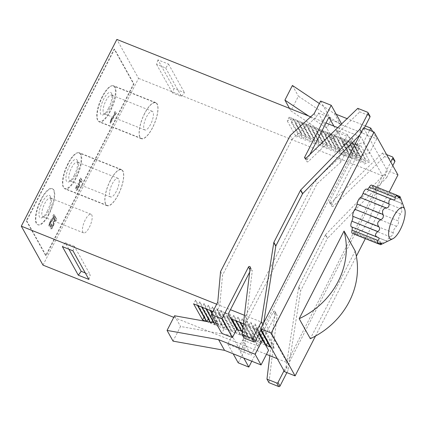 <?xml version="1.0" encoding="UTF-8"?>
<svg xmlns="http://www.w3.org/2000/svg" width="426" height="426" viewBox="0 0 426 426"><rect width="100%" height="100%" fill="white"/><g stroke="black" fill="none" stroke-linecap="round" stroke-linejoin="round"><path stroke-width="0.32" stroke-dasharray="2.13 1.6" d="M115.595 114.903L115.27 114.322L110.664 123.322L110.318 122.699L111.064 120.025L112.139 117.933L111.388 120.606L114.924 113.694L114.599 113.114L115.35 111.649L116.346 113.438L115.595 114.903L115.169 114.732L115.92 113.268L114.924 111.479L114.179 112.943L114.498 113.524L110.962 120.436L111.713 117.762L109.892 122.528L110.243 123.151L114.85 114.152L115.169 114.732M41.306 199.645A19.431 6.582 111.8 0 0 38.079 224.832A19.431 6.582 111.8 0 0 49.267 213.932A19.431 6.582 111.8 0 0 52.494 188.745A19.431 6.582 111.8 0 0 41.306 199.645M68.282 163.717A19.431 6.582 111.8 0 0 65.056 188.904A19.431 6.582 111.8 0 0 78.373 173.302A19.431 6.582 111.8 0 0 79.465 152.817A19.431 6.582 111.8 0 0 68.282 163.717M102.565 96.723A19.431 6.582 111.8 0 0 99.338 121.911A19.431 6.582 111.8 0 0 112.656 106.308A19.431 6.582 111.8 0 0 113.747 85.823A19.431 6.582 111.8 0 0 102.565 96.723M26.726 220.865L46.125 255.696L133.972 84.023L114.573 49.192L26.726 220.865L26.3 220.695L45.699 255.525L133.551 83.858L114.152 49.022L26.3 220.695M79.497 185.512A3.642 1.235 111.8 0 1 78.15 188.931A3.642 1.235 111.8 0 1 76.467 190.246A3.642 1.235 111.8 0 1 77.069 185.523L77.42 186.151A1.944 0.66 111.8 0 0 77.095 188.67A1.944 0.66 111.8 0 0 77.995 187.967A1.944 0.66 111.8 0 0 78.709 186.146L79.784 180.219L80.818 178.196L82.314 180.874L81.563 182.344L80.434 180.32L79.497 185.512L79.071 185.342L80.013 180.15L81.137 182.174L81.888 180.709L80.397 178.025L79.358 180.049L78.288 185.976A1.944 0.66 111.8 0 1 77.569 187.797A1.944 0.66 111.8 0 1 76.669 188.5A1.944 0.66 111.8 0 1 76.994 185.981L76.648 185.353A3.642 1.235 111.8 0 0 76.041 190.076A3.642 1.235 111.8 0 0 77.724 188.761A3.642 1.235 111.8 0 0 79.071 185.342M54.011 224.119A3.642 1.235 111.8 0 1 52.664 227.532A3.642 1.235 111.8 0 1 50.982 228.853A3.642 1.235 111.8 0 1 51.589 224.129L51.935 224.758A1.944 0.66 111.8 0 0 51.615 227.276A1.944 0.66 111.8 0 0 52.51 226.573A1.944 0.66 111.8 0 0 53.229 224.752L54.304 218.826L55.337 216.802L56.828 219.481L56.078 220.95L54.954 218.927L54.011 224.119L53.585 223.948L54.528 218.756L55.657 220.78L56.408 219.31L54.911 216.632L53.878 218.655L52.803 224.582A1.944 0.66 111.8 0 1 52.089 226.403A1.944 0.66 111.8 0 1 51.189 227.106A1.944 0.66 111.8 0 1 51.514 224.587L51.163 223.959A3.642 1.235 111.8 0 0 50.561 228.682A3.642 1.235 111.8 0 0 52.244 227.367A3.642 1.235 111.8 0 0 53.585 223.948M54.336 217.819L54.017 217.239L49.411 226.243L49.059 225.62L49.81 222.942L50.88 220.849L50.13 223.522L53.665 216.616L53.346 216.035L54.097 214.571L55.087 216.355L54.336 217.819L53.916 217.654L54.666 216.184L53.671 214.4L52.92 215.865L53.245 216.445L49.709 223.357L50.454 220.679L48.639 225.45L48.985 226.073L53.591 217.074L53.916 217.654M110.302 180.496A19.431 6.582 111.8 0 0 107.075 205.689A19.431 6.582 111.8 0 0 120.393 190.087A19.431 6.582 111.8 0 0 121.485 169.601A19.431 6.582 111.8 0 0 110.302 180.496M118.21 194.698A19.186 6.502 -68.2 0 1 107.166 205.46A19.186 6.502 -68.2 0 1 108.247 185.23A19.186 6.502 -68.2 0 1 121.399 169.825A19.186 6.502 -68.2 0 1 118.21 194.698M144.584 113.502A19.431 6.582 111.8 0 0 141.357 138.695A19.431 6.582 111.8 0 0 154.675 123.093A19.431 6.582 111.8 0 0 155.767 102.607A19.431 6.582 111.8 0 0 144.584 113.502M152.492 127.704A19.186 6.502 -68.2 0 1 141.448 138.466A19.186 6.502 -68.2 0 1 142.529 118.236A19.186 6.502 -68.2 0 1 155.682 102.831A19.186 6.502 -68.2 0 1 152.492 127.704M42.989 265.121L138.551 78.373L116.862 39.432M265.355 323.643L287.044 362.585L382.607 175.837L360.918 136.895L265.355 323.643L244.423 315.283M216.669 304.196L230.45 309.702M173.755 317.343L266.458 354.363M277.262 358.676L287.044 362.585M261.942 331.167L265.355 332.53L274.307 348.606L272.416 343.313L270.638 346.791M270.893 347.243L274.307 348.606M206.381 321.454L204.507 316.193L204.001 317.184M206.743 321.518L210.641 323.185L208.751 317.887L208.245 318.877M210.045 322.109L210.641 323.185M210.412 322.173L211.067 323.35L214.885 324.878L212.995 319.585L212.489 320.57M213.708 322.764L214.885 324.878M214.076 322.833L215.311 325.049L219.129 326.572L217.239 321.279L215.311 325.049M211.882 313.552L219.129 326.572M212.036 313.243L219.555 326.742L223.378 328.27L221.483 322.972L219.555 326.742M212.888 311.582L214.422 312.189L223.378 328.27M214.848 312.359L218.666 313.887L216.775 308.594L214.848 312.359L223.799 328.435L227.622 329.964L225.727 324.671L223.799 328.435M218.666 313.887L227.622 329.964M219.092 314.058L222.91 315.581L221.019 310.288L219.092 314.058L228.043 330.134L231.866 331.657L229.971 326.364L228.043 330.134M222.91 315.581L231.866 331.657M223.336 315.751L227.154 317.274L225.263 311.981L223.336 315.751L232.287 331.827L236.11 333.356L234.22 328.057L232.287 331.827M227.154 317.274L236.11 333.356M231.398 318.973L229.507 313.68L227.58 317.445L236.531 333.521L240.355 335.049L238.464 329.756L236.531 333.521M227.58 317.445L230.86 318.755M237.229 329.431L240.355 335.049M237.649 329.602L240.781 335.219L244.599 336.742L242.708 331.449L240.781 335.219M241.473 331.13L244.599 336.742M241.893 331.295L245.025 336.913L248.843 338.436L246.952 333.143L245.025 336.913M242.9 327.77L248.843 338.436M242.958 327.285L249.269 338.606L253.087 340.134L251.196 334.841L249.269 338.606M243.39 323.76L244.135 324.058L253.087 340.134M244.556 324.229L248.379 325.752L246.489 320.458L244.556 324.229L253.513 340.305L257.331 341.828L255.44 336.535L253.513 340.305M248.379 325.752L257.331 341.828M248.8 325.922L252.623 327.445L250.733 322.152L248.8 325.922L257.757 341.998L261.575 343.521L259.684 338.228L257.757 341.998M252.623 327.445L261.575 343.521M253.049 327.615L256.867 329.144L254.977 323.845L253.049 327.615L262.001 343.691L265.707 345.172M256.867 329.144L259.226 333.382M261.111 330.837L259.221 325.544L257.293 329.309L259.386 333.073M257.293 329.309L260.627 330.645M383.091 243.709L384.231 243.118C386.499 241.915 387.362 241.254 386.813 241.143C386.233 240.775 387.442 239.364 390.45 236.915C392.463 235.322 393.368 233.933 393.161 232.745L393.874 229.641L396.473 226.27C398.017 224.848 398.72 223.096 398.582 221.025L372.659 210.673A4.856 1.645 111.8 0 0 370.551 215.918A4.856 1.645 111.8 0 1 367.239 222.393A4.856 1.645 111.8 0 0 364.528 226.563A4.856 1.645 111.8 0 1 361.04 230.876A4.856 1.645 111.8 0 1 360.891 230.791A4.856 1.645 111.8 0 0 360.737 230.7A4.856 1.645 111.8 0 0 358.303 232.766A4.856 1.645 111.8 0 1 355.87 234.832M379.401 243.23L355.316 233.613A4.856 1.645 111.8 0 0 355.625 234.651M355.316 233.613A4.856 1.645 111.8 0 0 354.762 232.388A4.856 1.645 111.8 0 0 353.553 232.862A4.856 1.645 111.8 0 1 352.339 233.336M351.871 226.983A4.856 1.645 111.8 0 0 351.69 226.866A4.856 1.645 111.8 0 0 351.541 226.829A4.856 1.645 111.8 0 1 351.397 226.792M392.607 199.533L366.68 189.181A4.856 1.645 111.8 0 0 366.53 189.091M366.68 189.181A4.856 1.645 111.8 0 0 366.829 189.266A4.856 1.645 111.8 0 0 367.079 189.309M398.177 196.711L372.255 186.359A4.856 1.645 111.8 0 0 371.701 185.134M372.255 186.359A4.856 1.645 111.8 0 0 372.809 187.578A4.856 1.645 111.8 0 0 374.017 187.105A4.856 1.645 111.8 0 1 375.226 186.631A4.856 1.645 111.8 0 1 375.556 189.868A4.856 1.645 111.8 0 0 375.881 193.1A4.856 1.645 111.8 0 0 376.03 193.138A4.856 1.645 111.8 0 1 376.174 193.175A4.856 1.645 111.8 0 1 375.705 198.766A4.856 1.645 111.8 0 0 374.758 203.687A4.856 1.645 111.8 0 1 372.659 210.673M315.49 336.071L356.36 256.202M365.359 238.619L389.156 192.11M355.188 251.036L310.325 338.702M284.493 371.664L387.34 170.682L363.469 127.816M397.953 174.921L387.34 170.682M401.851 203.426L401.952 203.49C401.26 203.388 401.154 205.268 401.627 209.118C401.984 211.653 401.67 213.293 400.685 214.038C399.199 215.423 398.502 217.75 398.582 221.025M400.93 198.601L401.478 200.22C402.282 202.664 402.437 203.756 401.952 203.49L375.881 193.1M360.737 230.7L386.936 241.164L360.891 230.791M361.04 230.876L386.813 241.143M138.551 78.373L382.607 175.837M157.945 59.869L156.555 64.353L165.666 67.995L168.558 64.108L157.945 59.869L173.867 88.448L172.471 92.932L181.582 96.574L184.474 92.687L173.867 88.448M168.558 64.108L184.474 92.687M352.856 142.566L350.923 146.336L356.674 144.089L352.856 142.566L361.807 158.642L359.879 162.412L365.625 160.171L361.807 158.642M356.674 144.089L365.625 160.171M348.612 140.873L346.679 144.638L352.43 142.396L348.612 140.873L357.563 156.949L355.635 160.714L361.381 158.472L357.563 156.949M352.43 142.396L361.381 158.472M344.362 139.174L342.435 142.944L348.186 140.702L344.362 139.174L353.319 155.25L351.391 159.02L357.137 156.779L353.319 155.25M348.186 140.702L357.137 156.779M340.118 137.481L338.191 141.251L343.942 139.004L340.118 137.481L349.075 153.557L347.147 157.327L352.893 155.085L349.075 153.557M343.942 139.004L352.893 155.085M335.874 135.787L333.947 139.552L339.698 137.31L335.874 135.787L344.831 151.864L342.903 155.628L348.649 153.387L344.831 151.864M339.698 137.31L348.649 153.387M331.63 134.089L329.703 137.859L335.454 135.617L331.63 134.089L340.587 150.165L338.654 153.935L344.405 151.693L340.587 150.165M335.454 135.617L344.405 151.693M327.386 132.395L325.459 136.166L331.21 133.924L327.386 132.395L336.343 148.472L334.41 152.242L340.161 150L336.343 148.472M331.21 133.924L340.161 150M323.142 130.702L321.215 134.467L326.96 132.225L323.142 130.702L332.094 146.778L330.166 150.543L335.917 148.301L332.094 146.778M326.96 132.225L335.917 148.301M318.898 129.003L316.971 132.774L322.716 130.532L318.898 129.003L327.85 145.08L325.922 148.85L331.673 146.608L327.85 145.08M322.716 130.532L331.673 146.608M314.654 127.31L312.727 131.08L318.472 128.838L314.654 127.31L323.606 143.386L321.678 147.156L327.429 144.915L323.606 143.386M318.472 128.838L327.429 144.915M310.41 125.617L308.483 129.382L314.228 127.14L310.41 125.617L319.362 141.693L317.434 145.463L323.185 143.216L319.362 141.693M314.228 127.14L323.185 143.216M306.166 123.918L304.239 127.688L309.984 125.446L306.166 123.918L315.118 140L313.19 143.764L318.941 141.523L315.118 140M309.984 125.446L318.941 141.523M301.922 122.225L299.995 125.995L305.74 123.753L301.922 122.225L310.873 138.301L308.946 142.071L314.692 139.829L310.873 138.301M305.74 123.753L314.692 139.829M297.678 120.531L295.745 124.296L301.496 122.054L297.678 120.531L306.629 136.608L304.702 140.378L310.447 138.13L306.629 136.608M301.496 122.054L310.447 138.13M293.434 118.833L291.501 122.603L297.252 120.361L293.434 118.833L302.385 134.914L300.458 138.679L306.203 136.437L302.385 134.914M297.252 120.361L306.203 136.437M289.185 117.139L287.257 120.909L293.008 118.668L289.185 117.139L298.141 133.216L296.214 136.986L301.959 134.744L298.141 133.216M293.008 118.668L301.959 134.744M357.1 144.26L355.172 148.03L360.918 145.788L357.1 144.26L366.051 160.336L364.123 164.106L369.869 161.864L366.051 160.336M360.918 145.788L369.869 161.864M310.676 116.831L326.012 122.954M337.759 127.646L358.761 136.038M359.177 136.203L360.918 136.895M265.355 332.53L263.465 327.237L272.416 343.313M263.465 327.237L261.537 331.007M197.446 305.41L195.555 300.117L204.507 316.193M195.555 300.117L193.622 303.887M201.69 307.109L199.799 301.81L208.751 317.887M199.799 301.81L197.872 305.58M205.934 308.802L204.043 303.509L212.995 319.585M211.562 322.381L211.067 323.35M204.043 303.509L202.116 307.274M210.178 310.495L208.287 305.202L217.239 321.279M208.287 305.202L206.36 308.972M214.422 312.189L212.531 306.896L221.483 322.972M212.531 306.896L210.604 310.666M216.775 308.594L225.727 324.671M221.019 310.288L229.971 326.364M225.263 311.981L234.22 328.057M229.507 313.68L238.464 329.756M235.647 320.666L233.752 315.373L242.708 331.449M233.752 315.373L231.824 319.143M239.891 322.36L237.996 317.066L246.952 333.143M237.996 317.066L236.068 320.837M244.135 324.058L242.24 318.765L251.196 334.841M242.24 318.765L240.312 322.53M246.489 320.458L255.44 336.535M250.733 322.152L259.684 338.228M265.819 345.22L263.928 339.927L263.422 340.912M254.977 323.845L263.928 339.927M263.38 340.997L262.001 343.691M270.063 346.913L268.172 341.62L267.666 342.61M259.221 325.544L268.172 341.62M88.912 279.429L90.307 274.946L85.301 272.944M72.995 250.85L74.39 246.366L90.307 274.946M74.39 246.366L65.274 242.724L68.89 249.21M65.274 242.724L62.382 246.611M355.172 148.03L364.123 164.106M287.257 120.909L296.214 136.986M291.501 122.603L300.458 138.679M295.745 124.296L304.702 140.378M299.995 125.995L308.946 142.071M304.239 127.688L313.19 143.764M308.483 129.382L317.434 145.463M312.727 131.08L321.678 147.156M316.971 132.774L325.922 148.85M321.215 134.467L330.166 150.543M325.459 136.166L334.41 152.242M329.703 137.859L338.654 153.935M333.947 139.552L342.903 155.628M338.191 141.251L347.147 157.327M342.435 142.944L351.391 159.02M346.679 144.638L355.635 160.714M350.923 146.336L359.879 162.412M165.666 67.995L181.582 96.574M156.555 64.353L172.471 92.932M46.125 255.696L45.699 255.525M133.972 84.023L133.551 83.858M114.573 49.192L114.152 49.022M110.046 110.755A19.186 6.502 -68.2 0 1 99.002 121.516A19.186 6.502 -68.2 0 1 100.083 101.287A19.186 6.502 -68.2 0 1 113.236 85.882A19.186 6.502 -68.2 0 1 110.046 110.755M110.014 108.124A10.043 3.403 -68.2 0 1 105.621 113.588A10.043 3.403 -68.2 0 1 104.232 113.758A10.043 3.403 -68.2 0 1 104.796 103.172A10.043 3.403 -68.2 0 1 111.681 95.11A10.043 3.403 -68.2 0 1 112.565 96.185A10.043 3.403 -68.2 0 1 110.014 108.124M150.618 124.344A10.043 3.403 -68.2 0 1 144.84 129.973A10.043 3.403 -68.2 0 1 145.404 119.386A10.043 3.403 -68.2 0 1 152.284 111.324A10.043 3.403 -68.2 0 1 150.618 124.344M108.603 108.167A12.146 4.116 -68.2 0 1 103.294 114.77A12.146 4.116 -68.2 0 1 102.299 102.171A12.146 4.116 -68.2 0 1 111.697 93.725A12.146 4.116 -68.2 0 1 108.603 108.167M75.764 177.749A19.186 6.502 -68.2 0 1 64.72 188.51A19.186 6.502 -68.2 0 1 65.801 168.281A19.186 6.502 -68.2 0 1 78.954 152.875A19.186 6.502 -68.2 0 1 75.764 177.749M75.732 175.118A10.043 3.403 -68.2 0 1 71.339 180.581A10.043 3.403 -68.2 0 1 69.949 180.752A10.043 3.403 -68.2 0 1 70.514 170.166A10.043 3.403 -68.2 0 1 77.399 162.104A10.043 3.403 -68.2 0 1 78.283 163.179A10.043 3.403 -68.2 0 1 75.732 175.118M116.335 191.338A10.043 3.403 -68.2 0 1 110.558 196.966A10.043 3.403 -68.2 0 1 111.122 186.38A10.043 3.403 -68.2 0 1 118.002 178.318A10.043 3.403 -68.2 0 1 116.335 191.338M74.321 175.161A12.146 4.116 -68.2 0 1 69.012 181.764A12.146 4.116 -68.2 0 1 68.016 169.165A12.146 4.116 -68.2 0 1 77.415 160.719A12.146 4.116 -68.2 0 1 74.321 175.161M48.841 213.767A19.431 6.582 -68.2 0 1 37.653 224.662A19.431 6.582 -68.2 0 1 38.75 204.176A19.431 6.582 -68.2 0 1 52.068 188.574A19.431 6.582 -68.2 0 1 48.841 213.767M48.756 211.046A10.043 3.403 -68.2 0 1 44.363 216.509A10.043 3.403 -68.2 0 1 42.978 216.68A10.043 3.403 -68.2 0 1 43.543 206.093A10.043 3.403 -68.2 0 1 50.422 198.026A10.043 3.403 -68.2 0 1 51.312 199.107A10.043 3.403 -68.2 0 1 48.756 211.046M85.248 219.88A10.043 3.403 111.8 0 0 83.581 232.894A10.043 3.403 111.8 0 0 89.364 227.26A10.043 3.403 111.8 0 0 91.031 214.246A10.043 3.403 111.8 0 0 85.248 219.88M47.35 211.083A12.146 4.116 -68.2 0 1 42.036 217.691A12.146 4.116 -68.2 0 1 41.04 205.092A12.146 4.116 -68.2 0 1 50.438 196.647A12.146 4.116 -68.2 0 1 47.35 211.083M115.27 114.322L114.85 114.152M116.346 113.438L115.92 113.268M115.35 111.649L114.924 111.479M114.599 113.114L114.179 112.943M114.924 113.694L114.498 113.524M111.388 120.606L110.962 120.436M112.139 117.933L111.713 117.762M111.064 120.025L110.643 119.855M110.318 122.699L109.892 122.528M110.664 123.322L110.243 123.151M77.069 185.523L76.648 185.353M77.42 186.151L76.994 185.981M80.434 180.32L80.013 180.15M81.563 182.344L81.137 182.174M82.314 180.874L81.888 180.709M80.818 178.196L80.397 178.025M79.784 180.219L79.358 180.049M51.589 224.129L51.163 223.959M51.935 224.758L51.514 224.587M54.954 218.927L54.528 218.756M56.078 220.95L55.657 220.78M56.828 219.481L56.408 219.31M55.337 216.802L54.911 216.632M54.304 218.826L53.878 218.655M54.017 217.239L53.591 217.074M55.087 216.355L54.666 216.184M54.097 214.571L53.671 214.4M53.346 216.035L52.92 215.865M53.665 216.616L53.245 216.445M50.13 223.522L49.709 223.357M50.88 220.849L50.454 220.679M49.81 222.942L49.384 222.777M49.059 225.62L48.639 225.45M49.411 226.243L48.985 226.073M386.622 154.574L382.66 152.993L331.087 202.707A0.969 0.879 150.9 0 1 329.591 201.759L351.817 158.323L343.361 143.141L347.648 134.765L358.09 153.525L347.483 149.286L341.056 161.848L317.05 183.776L247.415 319.862L244.636 350.268L238.209 362.83M329.591 201.759L331.582 205.332L358.09 153.525M347.648 134.765L337.035 130.532L347.483 149.286M337.035 130.532L332.749 138.903L341.205 154.09L339.064 158.275L341.056 161.848M247.415 319.862L245.424 316.289L242.644 346.695L240.504 350.88L232.048 335.699L227.761 344.075L238.374 348.308L242.655 339.937L251.111 355.119L273.338 311.683A0.969 0.879 150.9 0 1 275.132 312.05L269.812 355.699M238.374 348.308L243.789 358.037M251.798 361.237L275.329 315.256A0.969 0.879 -29.1 0 1 277.124 315.623L268.95 382.67M242.644 346.695L244.636 350.268M227.761 344.075L233.176 353.798M283.998 370.774L286.139 366.584L298.663 287.273A0.969 0.879 150.9 0 1 298.754 286.996L325.4 234.923A0.969 0.879 150.9 0 1 325.576 234.678L327.567 238.251L386.691 177.551L384.699 173.978L390.796 162.072M386.691 177.551L392.783 165.645M286.874 372.617L288.13 370.157L300.649 290.846A0.969 0.879 -29.1 0 1 300.745 290.569L327.392 238.496A0.969 0.879 -29.1 0 1 327.567 238.251M286.139 366.584L288.13 370.157M382.66 152.993L384.651 156.566L394.412 160.464A0.969 0.879 -29.1 0 1 394.833 160.831M384.651 156.566L333.079 206.28A0.969 0.879 -29.1 0 1 331.582 205.332M290.191 135.548L292.183 139.121L316.183 117.187L318.323 113.002L332.749 138.903L290.883 110.84L298.381 96.18L340.252 124.248L376.754 138.828L369.251 153.482L355.002 156.363L358.644 149.244L343.361 143.141M341.205 154.09L351.817 158.323M333.867 126.096L337.392 132.422L352.675 138.525L358.644 149.244M318.323 113.002L328.936 117.241M245.424 316.289L315.059 180.209L317.05 183.776M364.257 128.13L361.823 132.896L359.81 134.957M361.323 132.001L361.823 132.896M262.762 324.607L263.257 325.501L261.117 329.687M357.792 108.337L359.778 111.91L369.544 115.808A0.969 0.879 -29.1 0 1 369.965 116.17M259.029 333.771L255.611 328.201L251.968 335.321L242.442 331.519M251.968 335.321L257.938 346.04L242.655 339.937M240.504 350.88L251.111 355.119M228.23 314.037L217.622 309.798L232.048 335.699L180.533 326.476L173.036 341.13M263.683 322.802L263.257 325.501M244.077 338.01L252.251 270.968A0.969 0.879 -29.1 0 0 250.461 270.601L249.689 272.102M217.622 309.798L219.763 305.607L222.542 275.201L292.183 139.121M309.84 154.558L306.709 160.677A0.969 0.879 -29.1 0 0 308.206 161.619L359.778 111.91M325.576 234.678L384.699 173.978M339.064 158.275L315.059 180.209M220.556 271.628L222.542 275.201M337.392 132.422L341.679 124.051L331.066 119.812L326.779 128.183L308.621 116.01M320.624 101.058L331.066 119.812M314.191 113.62L316.183 117.187M216.136 323.201L226.078 324.979L221.792 333.356M217.777 302.039L219.763 305.607M268.55 350.273L261.58 338.92L257.938 346.04M255.611 328.201L261.58 338.92M174.569 315.757L180.533 326.476M352.675 138.525L349.032 145.644L363.282 142.763L369.667 130.292M365.375 125.947L347.094 118.646M336.263 114.322L334.282 113.529L319.356 103.529M372.665 131.485L376.754 138.828M363.282 142.763L369.251 153.482M334.282 113.529L340.252 124.248M292.412 85.466L298.381 96.18M289.515 108.38L290.883 110.84M349.032 145.644L355.002 156.363M396.473 226.27L370.551 215.918M393.161 232.745L367.239 222.393M400.685 214.038L374.758 203.687M401.627 209.118L375.705 198.766M401.952 203.49L376.03 193.138M401.478 200.22L375.556 189.868M398.219 196.769L374.017 187.105M377.463 237.181L351.541 226.829M379.475 243.214L353.553 232.862M384.231 243.118L358.303 232.766M390.45 236.915L364.528 226.563M78.709 186.146L78.288 185.976M53.229 224.752L52.803 224.582M273.338 311.683L275.329 315.256M392.426 156.89L394.412 160.464M331.087 202.707L333.079 206.28M275.132 312.05L277.124 315.623M367.553 112.235L369.544 115.808M298.663 287.273L300.649 290.846M298.754 286.996L300.745 290.569M325.4 234.923L327.392 238.496M306.219 158.046L308.206 161.619M305.41 158.344L306.709 160.677M250.264 267.395L252.251 270.968M249.977 269.733L250.461 270.601M401.851 203.431L376.174 193.175M396.888 195.278L375.226 186.631M399.663 198.303L372.809 187.578M393.028 199.73L366.829 189.266M377.851 237.314L351.69 226.866M381.621 243.113L354.762 232.388M155.767 102.607L113.747 85.823M141.357 138.695L99.338 121.911M121.485 169.601L79.465 152.817M107.075 205.689L65.056 188.904M155.682 102.831L113.236 85.882M141.448 138.466L99.002 121.516M152.284 111.324L111.681 95.11M144.84 129.973L104.232 113.758M112.565 96.185L111.697 93.725M105.621 113.588L103.294 114.77M121.399 169.825L78.954 152.875M107.166 205.46L64.72 188.51M118.002 178.318L77.399 162.104M110.558 196.966L69.949 180.752M78.283 163.179L77.415 160.719M71.339 180.581L69.012 181.764M52.494 188.745L52.068 188.574M38.079 224.832L37.653 224.662M91.031 214.246L50.422 198.026M83.581 232.894L42.978 216.68M51.312 199.107L50.438 196.647M44.363 216.509L42.036 217.691M76.467 190.246L76.041 190.076M77.095 188.67L76.669 188.5M50.982 228.853L50.561 228.682M51.615 227.276L51.189 227.106M304.718 157.913L306.709 161.486M329.591 202.574L331.582 206.147M250.168 266.894L252.155 270.467M275.036 311.55L277.028 315.123"/><path stroke-width="0.64" d="M310.676 116.831L116.862 39.432L21.3 226.179L42.989 265.121L173.755 317.343M62.382 246.611L72.995 250.85L88.912 279.429L78.304 275.196L62.382 246.611M21.3 226.179L216.669 304.196M230.45 309.702L244.423 315.283M266.458 354.363L277.262 358.676M261.942 331.167L261.537 331.007L270.489 347.083L270.893 347.243M206.381 321.454L197.446 305.41L193.622 303.887L202.579 319.963L206.253 321.433M210.045 322.109L201.69 307.109L197.872 305.58L206.743 321.518M213.708 322.764L205.934 308.802L202.116 307.274L210.412 322.173M211.882 313.552L210.178 310.495L206.36 308.972L214.076 322.833M212.888 311.582L210.604 310.666L212.036 313.243M230.86 318.755L231.398 318.973L237.229 329.431M241.473 331.13L235.647 320.666L231.824 319.143L237.649 329.602M242.9 327.77L239.891 322.36L236.068 320.837L241.893 331.295M243.39 323.76L240.312 322.53L242.958 327.285M259.226 333.382L265.707 345.172M259.386 333.073L266.245 345.39L270.063 346.913L261.111 330.837L260.627 330.645M355.625 234.651A4.856 1.645 111.8 0 0 355.87 234.832L380.604 244.71L381.243 243.965L379.401 243.23M352.014 230.104A4.856 1.645 111.8 0 0 352.339 233.336L377.085 243.219L377.937 240.456L352.014 230.104A4.856 1.645 111.8 0 0 351.871 226.983M351.865 221.2A4.856 1.645 111.8 0 0 351.397 226.792L377.463 237.181C374.763 235.929 374.869 234.05 377.787 231.558L351.865 221.2A4.856 1.645 111.8 0 0 352.813 216.286A4.856 1.645 111.8 0 1 354.911 209.299A4.856 1.645 111.8 0 0 357.02 204.049A4.856 1.645 111.8 0 1 360.332 197.579A4.856 1.645 111.8 0 0 363.043 193.404A4.856 1.645 111.8 0 1 366.53 189.091L392.607 199.533C394.476 200.385 395.339 199.725 395.19 197.557L396.43 195.017L399.663 198.303L399.971 196.514L404.7 209.246A17.003 5.762 -68.2 0 1 400.376 229.46A17.003 5.762 -68.2 0 1 392.937 238.704A17.003 5.762 -68.2 0 1 391.542 221.067A17.003 5.762 -68.2 0 1 404.7 209.246M367.079 189.309A4.856 1.645 111.8 0 0 369.267 187.2A4.856 1.645 111.8 0 1 371.701 185.134L396.43 195.012M389.156 192.11L397.953 174.921L374.076 132.049L271.229 333.031L295.106 375.902L315.49 336.071M356.36 256.202L365.359 238.619M299.185 318.696L310.325 338.702A77.724 70.503 -29.1 0 0 355.188 251.036L344.043 231.03L299.185 318.696A77.724 70.503 -29.1 0 0 344.043 231.03M271.229 333.031L260.621 328.797L284.493 371.664L295.106 375.902M374.076 132.049L363.469 127.816L260.621 328.797M393.033 199.73L392.607 199.533C389.79 198.543 388.576 199.954 388.965 203.756C389.369 206.317 388.469 207.707 386.26 207.931L360.332 197.579M377.787 231.558C379.854 229.987 380.168 228.347 378.735 226.637C376.818 223.895 377.521 221.568 380.833 219.651C383.118 218.543 383.821 216.791 382.947 214.4C381.877 210.726 382.979 208.57 386.26 207.931M377.937 240.456C379.555 238.975 379.401 237.884 377.463 237.181L377.851 237.319M381.243 243.965L381.621 243.113L377.09 243.214M392.937 238.704L380.604 244.705M326.012 122.954L337.759 127.646M358.761 136.038L359.177 136.203M270.638 346.791L270.489 347.083M204.001 317.184L202.579 319.963M208.245 318.877L206.882 321.545M212.489 320.57L211.562 322.381M267.666 342.61L266.245 345.39M85.301 272.944L81.196 271.303L78.304 275.196M68.89 249.21L81.196 271.303M243.789 358.037L248.816 367.068L251.798 361.237M233.176 353.798L238.209 362.83L248.816 367.068M269.812 355.699L266.958 379.097L276.719 382.995L278.71 386.568A0.969 0.879 -29.1 0 0 279.988 386.068L286.874 372.617M266.958 379.097L268.95 382.67L278.71 386.568M390.796 162.072L392.847 158.067L394.833 161.64A0.969 0.879 -29.1 0 0 394.833 160.831L392.841 157.258A0.969 0.879 150.9 0 1 392.847 158.067M392.783 165.645L394.833 161.64M276.719 382.995A0.969 0.879 150.9 0 0 277.997 382.495L283.998 370.774M392.841 157.258A0.969 0.879 150.9 0 0 392.426 156.89L386.622 154.574M251.851 338.34L253.837 341.913L244.077 338.01L242.085 334.442L251.851 338.34A0.969 0.879 -29.1 0 0 253.129 337.839L255.115 341.412L261.117 329.687M333.867 126.096L328.936 117.241L309.84 154.558M253.129 337.839L261.271 321.928L273.79 242.618A0.969 0.879 -29.1 0 1 273.881 242.335L300.527 190.268A0.969 0.879 -29.1 0 1 300.703 190.023L359.832 129.323L361.323 132.001M242.085 334.442L250.264 267.395A0.969 0.879 -29.1 0 0 248.47 267.027L221.957 318.834L211.344 314.601L217.777 302.039L220.556 271.628L290.191 135.548L314.191 113.62L320.624 101.058L331.231 105.291L304.718 157.103A0.969 0.879 -29.1 0 0 306.219 158.046L357.792 108.337L367.553 112.235A0.969 0.879 -29.1 0 1 367.973 113.412L359.832 129.323M367.973 113.412L369.965 116.985L364.257 128.13M261.271 321.928L262.762 324.607M249.689 272.102L228.23 314.037L236.686 329.218L242.442 331.519M359.81 134.957L302.694 193.596A0.969 0.879 -29.1 0 0 302.519 193.841L275.872 245.909A0.969 0.879 -29.1 0 0 275.782 246.191L263.683 322.802M253.837 341.913A0.969 0.879 -29.1 0 0 255.115 341.412M369.965 116.985A0.969 0.879 -29.1 0 0 369.965 116.17L367.973 112.597M331.231 105.291L341.609 123.929M221.957 318.834L232.404 337.594L236.686 329.218M211.344 314.601L221.792 333.356L232.404 337.594M216.136 323.201L174.569 315.757L167.067 330.411L218.575 339.634L255.078 354.214L262.581 339.559L259.029 333.771M167.067 330.411L173.036 341.13L224.545 350.353L261.047 364.933L268.55 350.273L262.581 339.559M255.078 354.214L261.047 364.933M218.575 339.634L224.545 350.353M369.667 130.292L370.785 128.109L365.375 125.947M347.094 118.646L336.263 114.322M319.356 103.529L292.412 85.466L284.914 100.121L308.621 116.01M370.785 128.109L372.665 131.485M284.914 100.121L289.515 108.38M399.939 197.456L398.219 196.769M395.19 197.557L369.267 187.2M388.965 203.756L363.043 193.404M382.947 214.4L357.02 204.049M380.833 219.651L354.911 209.299M378.735 226.637L352.813 216.286M277.997 382.495L279.988 386.068M300.703 190.023L302.694 193.596M273.79 242.618L275.782 246.191M273.881 242.335L275.872 245.909M300.527 190.268L302.519 193.841M304.718 157.103L305.41 158.344M248.47 267.027L249.977 269.733M399.971 196.514L396.888 195.278"/></g></svg>

